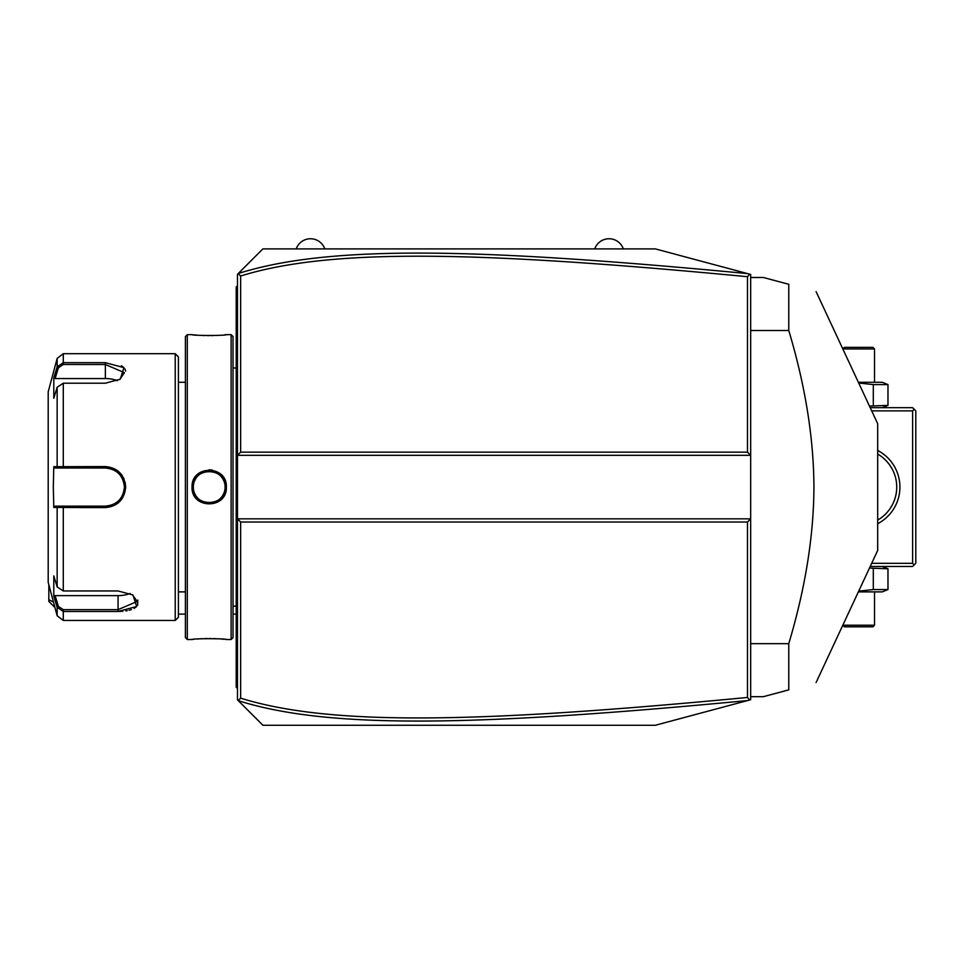 <?xml version="1.0" encoding="UTF-8"?>
<svg xmlns="http://www.w3.org/2000/svg" width="964" height="964" viewBox="0 0 964 964"><rect width="100%" height="100%" fill="white"/><g stroke="black" fill="none" stroke-linecap="round" stroke-linejoin="round"><path stroke-width="1.45" d="M747.486 522.018L750.667 518.837L750.667 699.731L655.387 725.253L262.883 725.253L237.469 699.852L237.469 455.321L750.667 455.321L750.667 518.837L237.469 518.837L240.651 522.018L240.651 698.165C330.266 725.976 476.517 723.289 747.486 697.454L747.486 522.018L240.651 522.018M750.667 455.321L750.667 274.427L749.703 274.174L747.486 276.704C477.132 250.953 330.76 248.085 240.651 275.993L240.651 452.152L747.486 452.152L750.667 455.321M240.651 452.152L237.469 455.321L237.469 274.306L262.883 248.905L655.387 248.905L749.703 274.174M238.168 700.539L240.651 698.165M238.168 273.619L240.651 275.993M747.522 273.595C475.794 247.772 329.278 244.82 238.289 273.499M747.486 452.152L747.486 276.704M749.703 699.985L747.486 697.454M238.289 700.671C328.76 729.242 475.18 726.482 747.522 700.575M237.469 285.742L236.204 287.007L236.204 288.284L237.469 287.007L236.204 288.284L236.204 321.94L237.469 321.94L236.204 321.94L236.204 334.713L237.469 334.713M237.469 347.546L236.204 347.667L236.204 334.713M237.469 366.212L236.204 366.091L236.204 347.667M237.469 607.947L236.204 608.067L236.204 366.091M237.469 626.624L236.204 626.492L236.204 608.067M237.469 688.417L236.204 687.151L236.204 626.492M236.204 685.874L237.469 687.151L236.204 685.874M231.119 334.653L231.119 639.518L233.023 637.614L233.023 336.557L231.119 334.653L226.359 334.653C227.287 335.725 191.077 335.713 192.053 334.653L192.655 334.713M212.429 470.095L209.08 469.793M231.119 639.518L226.359 639.518C227.335 638.445 191.125 638.445 192.053 639.518L187.293 639.518L187.293 334.653L192.053 334.653M192.053 487.085C191.077 464.756 227.335 464.756 226.359 487.085C227.347 509.402 191.077 509.414 192.053 487.085L193.33 487.085C192.342 466.6 226.07 466.6 225.082 487.085C226.082 507.558 192.342 507.558 193.33 487.085A15.882 15.882 0 0 0 193.354 488.049M194.053 334.857L197.186 335.147M199.235 335.303L200.633 335.388M202.452 335.484L204.802 335.568M207.453 335.617L209.2 335.629M211.116 335.617L213.634 335.568M215.996 335.472L217.84 335.388M224.383 334.857L225.757 334.713M226.359 639.518L225.757 639.445M224.371 639.301L221.286 639.024M219.19 638.867L217.84 638.783M215.912 638.686L213.622 638.602M210.995 638.542L209.152 638.529M207.368 638.542L204.766 638.602M202.428 638.686L200.476 638.783M199.162 638.867L197.174 639.011M194.029 639.301L192.655 639.445M187.293 639.518L185.389 637.614L185.389 336.557L187.293 334.653M175.231 353.704L175.231 620.455L178.4 617.285L178.4 356.873L175.231 353.704L63.287 353.704L63.287 362.681L105.365 362.681L123.97 367.658L120.223 379.214L105.365 383.202L63.287 383.202L57.153 387.239L53.791 398.265L53.791 377.876L57.153 366.862L63.287 362.681L63.287 364.5L105.365 364.513L124.416 372.67L119.741 379.503M125.657 371.056L124.946 368.935M123.621 367.332L121.356 365.766M57.153 387.239L57.153 466.709L58.382 468.022L105.365 468.022C116.897 469.131 123.247 475.493 124.416 487.085L125.681 487.085C124.428 499.581 117.644 506.425 105.365 507.606L53.791 507.462L53.309 487.085L53.791 466.697L105.365 466.564C117.632 467.721 124.416 474.565 125.681 487.085L125.139 482.337M124.103 479.132L123.657 478.144M122.223 475.626L121.211 474.228M105.474 466.564L105.365 468.022A19.051 19.051 0 0 1 106.438 468.058M175.231 620.455L63.287 620.455L63.287 611.477L118.066 611.477L63.287 611.477L57.153 607.296L57.153 615.755L48.2 582.352L48.2 391.806L57.153 358.415L57.153 366.862L58.382 367.814L63.287 364.5M124.416 487.085C123.247 498.677 116.897 505.028 105.365 506.136L63.287 506.136L105.365 506.136A19.051 19.051 0 0 0 106.438 506.1M132.442 594.655L137.117 601.488L118.066 609.658L63.287 609.658L58.382 606.356L57.153 607.296L53.791 596.282L53.791 575.894L57.153 586.919L63.287 590.956L118.066 590.956L132.924 594.957L136.683 606.489L118.066 611.477L122.85 611.26M125.802 610.899L127.296 610.646M129.055 610.248L131.345 609.573M134.056 608.404L136.322 606.826M137.659 605.223L137.78 600.006M79.325 507.606L105.365 507.606L105.365 506.136M58.382 606.356L55.105 595.619L118.066 595.619A19.051 9.532 0 0 0 130.152 593.45M53.791 377.876L55.105 378.551L58.382 367.814M55.105 378.551L105.365 378.551A19.051 9.532 180 0 1 117.451 380.708M55.105 468.022L58.382 468.022L55.105 468.022L53.791 466.697M58.768 468.022L62.202 468.022M63.287 383.202L63.287 468.022L105.365 468.022M107.522 468.155A19.051 19.051 0 0 1 109.691 468.528M111.812 469.155A19.051 19.051 0 0 1 112.848 469.564M114.837 470.553A19.051 19.051 0 0 1 116.704 471.77M118.415 473.204A19.051 19.051 0 0 1 119.199 473.987M120.645 475.698A19.051 19.051 0 0 1 121.283 476.614M122.862 479.542A19.051 19.051 0 0 1 123.272 480.578M123.91 482.699A19.051 19.051 0 0 1 124.284 484.88M124.38 485.977A19.051 19.051 0 0 1 124.38 488.182M124.284 489.29A19.051 19.051 0 0 1 123.91 491.459M123.272 493.592A19.051 19.051 0 0 1 122.862 494.616M121.283 497.557A19.051 19.051 0 0 1 120.645 498.46M119.211 500.171A19.051 19.051 0 0 1 118.415 500.955M116.704 502.389A19.051 19.051 0 0 1 114.849 503.606M112.848 504.606A19.051 19.051 0 0 1 111.824 505.003M109.691 505.63A19.051 19.051 0 0 1 107.534 506.016M57.153 586.919L57.153 507.462L58.382 506.136L55.105 506.136L63.287 506.136L63.287 590.956M58.768 506.136L62.202 506.136M53.791 507.462L55.105 506.136M53.791 596.282L55.105 595.619M193.451 489.013A15.882 15.882 0 0 0 193.595 489.977M193.8 490.929A15.882 15.882 0 0 0 194.065 491.869M194.391 492.797A15.882 15.882 0 0 0 195.704 495.424M196.234 496.243A15.882 15.882 0 0 0 196.825 497.026M197.463 497.773A15.882 15.882 0 0 0 198.15 498.472M198.873 499.135A15.882 15.882 0 0 0 199.644 499.75M200.44 500.316A15.882 15.882 0 0 0 202.139 501.304M203.03 501.702A15.882 15.882 0 0 0 203.934 502.063M204.874 502.352A15.882 15.882 0 0 0 205.814 502.593M206.778 502.774A15.882 15.882 0 0 0 207.742 502.895M208.718 502.955A15.882 15.882 0 0 0 209.694 502.955M210.67 502.895A15.882 15.882 0 0 0 211.634 502.774M212.598 502.593A15.882 15.882 0 0 0 213.55 502.352M214.478 502.063A15.882 15.882 0 0 0 215.394 501.702M216.273 501.304A15.882 15.882 0 0 0 217.972 500.316M218.78 499.75A15.882 15.882 0 0 0 219.539 499.135M220.262 498.472A15.882 15.882 0 0 0 220.949 497.773M221.587 497.026A15.882 15.882 0 0 0 222.178 496.243M222.72 495.424A15.882 15.882 0 0 0 224.022 492.797M224.347 491.869A15.882 15.882 0 0 0 224.612 490.929M224.817 489.977A15.882 15.882 0 0 0 224.974 489.013M225.058 488.049A15.882 15.882 0 0 0 225.058 486.109M193.33 487.085A15.882 15.882 0 0 1 193.354 486.109M193.451 485.145A15.882 15.882 0 0 1 193.595 484.181M193.8 483.229A15.882 15.882 0 0 1 194.065 482.289M194.391 481.361A15.882 15.882 0 0 1 195.704 478.734M196.234 477.915A15.882 15.882 0 0 1 196.825 477.132M197.463 476.385A15.882 15.882 0 0 1 198.15 475.686M198.873 475.023A15.882 15.882 0 0 1 199.644 474.409M200.44 473.842A15.882 15.882 0 0 1 202.139 472.866M203.03 472.456A15.882 15.882 0 0 1 203.934 472.107M204.874 471.806A15.882 15.882 0 0 1 205.814 471.565M206.778 471.384A15.882 15.882 0 0 1 207.742 471.276M208.718 471.215A15.882 15.882 0 0 1 209.694 471.215M210.67 471.276A15.882 15.882 0 0 1 211.634 471.384M212.598 471.565A15.882 15.882 0 0 1 213.538 471.806M214.478 472.107A15.882 15.882 0 0 1 215.382 472.456M216.273 472.866A15.882 15.882 0 0 1 217.972 473.842M218.78 474.409A15.882 15.882 0 0 1 219.539 475.023M220.262 475.686A15.882 15.882 0 0 1 220.949 476.385M221.587 477.132A15.882 15.882 0 0 1 222.178 477.915M222.72 478.734A15.882 15.882 0 0 1 224.022 481.361M224.347 482.289A15.882 15.882 0 0 1 224.612 483.229M224.817 484.181A15.882 15.882 0 0 1 224.974 485.145M178.4 614.104L185.389 614.104M233.023 614.104L236.204 614.104M53.502 602.126L48.839 599.704L48.839 584.726M54.936 607.513L48.839 601.403L48.839 599.704M623.322 248.905A15.135 15.135 0 0 0 594.74 248.905M324.808 248.905A15.135 15.135 0 0 0 296.225 248.905M871.697 410.869L912.619 410.869L914.209 409.278L915.8 410.869L915.8 563.301L912.619 566.471L870.215 566.471M914.209 564.88L912.619 563.301L871.697 563.301M912.619 410.869L912.619 563.301M877.686 450.453A41.283 41.283 0 0 1 877.686 523.705M914.209 409.278L912.619 407.688L870.215 407.688M896.315 481.361L896.074 479.939L896.315 481.361M896.026 479.735L895.773 478.506L896.026 479.735M894.676 474.698L894.917 475.421M893.977 472.83L893.387 471.432L893.977 472.83M889.736 465.058L891.784 468.287M890.929 466.841L890.242 465.793M889.133 464.238L889.579 464.841M887.579 462.286L886.976 461.599M886.663 461.262L885.627 460.177M886.964 461.587L888.567 463.491M896.641 484.277L896.725 485.651M896.315 492.797L896.074 494.231L896.315 492.797M894.713 499.352L894.99 498.509M894.905 498.798L894.52 499.918M893.977 501.328L893.387 502.738L893.977 501.328M892.013 505.473L889.796 509.028M889.579 509.329L888.7 510.498L889.579 509.329M886.663 512.908L885.639 513.981M889.748 509.088L891.242 506.799M877.686 454.08A38.114 38.114 0 0 1 877.686 520.078M858.37 382.286L882.253 382.286L887.977 384.588L887.977 405.374L882.253 407.688M887.977 405.374L869.468 406.073M887.977 384.588L873.3 384.588L858.707 383.009M873.3 384.588L873.3 405.374M842.825 348.944L874.517 348.944L874.517 382.286M842.801 348.896L844.344 347.353L872.926 347.353L874.517 348.944M882.253 566.471L887.977 568.784L869.468 568.085M873.3 568.784L873.3 589.57L858.707 591.161M887.977 568.784L887.977 589.57L873.3 589.57M887.977 589.57L882.253 591.884L858.37 591.884M842.801 625.262L844.344 626.817L872.926 626.817L874.517 625.226L842.825 625.226M874.517 625.226L874.517 591.884M750.667 330.507L788.769 330.507C805.302 385.721 813.7 437.921 813.941 487.085C813.7 536.225 805.302 588.414 788.769 643.663L788.769 689.875L763.368 696.683L750.667 696.683M750.667 643.663L788.769 643.663M750.667 277.487L763.368 277.487L788.769 284.296L788.769 330.507M816.086 291.61L877.686 423.714L877.686 550.444L816.086 682.548M788.769 689.875C825.353 680.066 825.353 680.066 788.769 689.875C825.353 680.066 825.353 680.066 788.769 689.875M788.769 284.296C825.353 294.092 825.353 294.092 788.769 284.296C825.353 294.092 825.353 294.092 788.769 284.296M236.204 379.045L237.469 379.045M236.204 595.113L237.469 595.113M236.204 639.445L237.469 639.445M236.204 652.218L237.469 652.218M226.359 487.085L225.082 487.085M105.365 362.681L105.365 378.551M63.287 611.477L63.287 609.658M118.066 611.477L118.066 595.619M236.204 606.175L233.023 606.175M236.204 367.995L233.023 367.995M178.4 382.286L185.389 382.286M178.4 591.884L185.389 591.884M57.153 358.415L63.287 353.704M57.153 615.755L63.287 620.455"/></g></svg>
